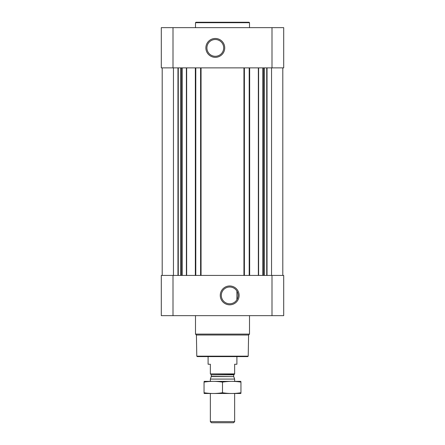 <?xml version="1.0" encoding="UTF-8"?>
<svg xmlns="http://www.w3.org/2000/svg" width="445" height="445" viewBox="0 0 445 445"><rect width="100%" height="100%" fill="white"/><g stroke="black" fill="none" stroke-linecap="round" stroke-linejoin="round"><path stroke-width="0.67" d="M229.698 287.014A8.383 8.383 0 0 1 236.963 299.591A8.383 8.383 0 0 1 222.439 299.591A8.383 8.383 0 0 1 229.698 287.014M236.901 299.696L236.901 291.102L236.901 299.696M172.999 27.651L161.301 27.651L161.301 67.879L172.999 67.879L172.999 27.651L283.699 27.651L283.699 67.879L172.999 67.879M283.699 315.65L161.301 315.65L161.301 275.422L283.699 275.422L283.699 315.65M162.203 67.879L162.203 275.422M229.698 285.968A9.428 9.428 0 0 1 237.864 300.114A9.428 9.428 0 0 1 221.532 300.114A9.428 9.428 0 0 1 229.698 285.968M282.798 67.879L282.798 275.422M249.206 67.879L249.206 275.422M244.394 67.879L244.394 275.422M200.606 67.879L200.606 275.422M195.794 67.879L195.794 275.422M215.302 38.47A9.428 9.428 0 0 1 223.468 52.616A9.428 9.428 0 0 1 207.136 52.616A9.428 9.428 0 0 1 215.302 38.47M248.215 356.15L196.785 356.15L197.235 356.601L247.765 356.601L248.215 356.15L248.583 335.018L249.5 334.1L249.5 315.65M196.785 356.15L196.417 335.018L248.583 335.018M196.417 335.018L195.5 334.1L249.5 334.1M195.5 334.1L195.5 315.65M195.5 27.651L195.5 22.701L249.5 22.701L249.5 27.651M195.5 22.701L195.95 22.25L249.05 22.25L249.5 22.701M215.302 39.516A8.383 8.383 0 0 1 222.561 52.093A8.383 8.383 0 0 1 208.037 52.093A8.383 8.383 0 0 1 215.302 39.516M234.648 373.895L210.352 373.895L234.648 374.15L234.648 364.249L236.901 364.249L236.901 356.601M210.352 373.895L210.352 364.249L208.099 364.249L208.099 356.601M234.648 421.643L210.352 421.643L211.453 422.75L233.547 422.75L234.648 421.643L234.648 393.502M210.352 381.348L210.352 379.084L234.648 379.084L234.648 381.348M210.352 421.643L210.352 393.502M210.619 374.15L211.297 374.824L211.297 376.37L210.352 379.084M204.049 393.486L240.951 393.486M240.951 392.724C240.951 393.73 240.951 393.73 240.951 392.724C234.799 393.73 228.652 393.73 222.5 392.724C216.348 393.73 210.201 393.73 204.049 392.724C204.049 393.73 204.049 393.73 204.049 392.724L204.049 382.127C204.049 381.12 204.049 381.12 204.049 382.127C210.201 381.12 216.348 381.12 222.5 382.127C228.652 381.12 234.799 381.12 240.951 382.127C240.951 381.12 240.951 381.12 240.951 382.127L240.951 392.724M222.5 392.724L222.5 382.127M204.049 381.359L240.951 381.359M186.65 67.879L186.65 275.422M195.344 67.879L195.344 275.422M201.057 67.879L201.057 275.422M243.943 67.879L243.943 275.422M249.656 67.879L249.656 275.422M258.35 67.879L258.35 275.422M267.039 67.879L267.039 275.422M271.55 67.879L271.55 275.422M272.001 315.65L272.001 275.422M172.999 315.65L172.999 275.422M177.961 67.879L177.961 275.422M173.45 67.879L173.45 275.422M266.727 67.879L266.727 275.422M264.258 67.879L264.258 275.422M263.946 67.879L263.946 275.422M263.696 67.879L263.696 275.422M262.739 67.879L262.739 275.422M258.606 67.879L258.606 275.422M186.394 67.879L186.394 275.422M182.261 67.879L182.261 275.422M181.304 67.879L181.304 275.422M181.054 67.879L181.054 275.422M180.742 67.879L180.742 275.422M178.273 67.879L178.273 275.422M272.001 67.879L272.001 27.651M211.253 376.603L233.747 376.603L234.648 379.084M211.297 376.37L233.747 376.603M211.297 374.824L233.703 374.824L234.382 374.15M233.703 376.37L233.703 374.824"/></g></svg>

